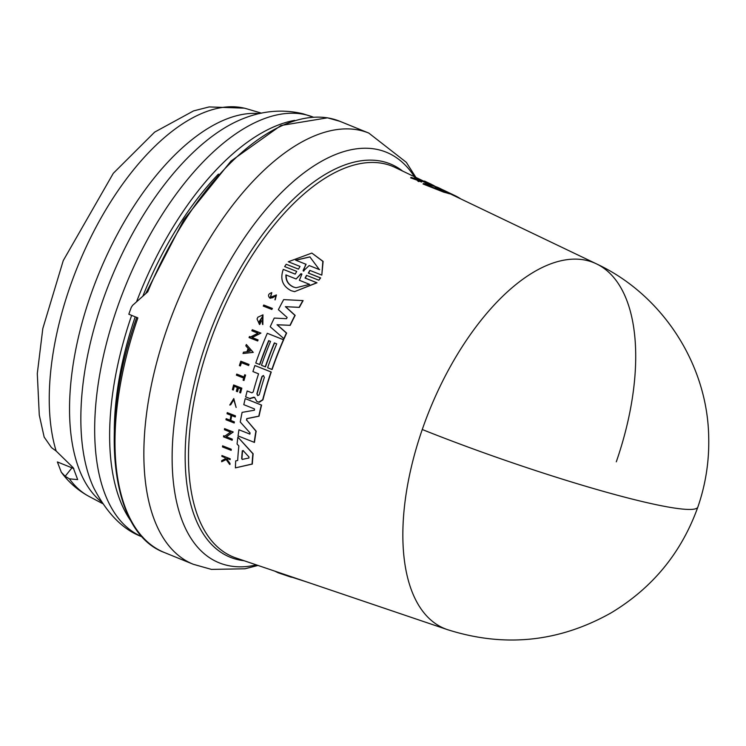 <?xml version="1.0" encoding="UTF-8"?>
<svg xmlns="http://www.w3.org/2000/svg" width="746" height="746" viewBox="0 0 746 746"><rect width="100%" height="100%" fill="white"/><g stroke="black" fill="none" stroke-linecap="round" stroke-linejoin="round"><path stroke-width="1.12" d="M422.264 429.51A197.839 18.892 19.1 0 0 697.911 506.907C681.592 552.525 652.675 587.829 611.17 612.83C559.024 642.157 504.455 647.761 447.441 629.633L447.441 629.633A197.569 96.523 -67.8 0 1 422.264 429.51A197.569 96.523 -67.8 0 1 587.717 260.671A197.569 96.523 -67.8 0 1 596.362 263.814L596.362 263.814A197.569 96.523 -67.8 0 1 616.299 461.811M56.146 451.022A209.505 102.361 112.2 0 1 99.125 221.403A209.505 102.361 112.2 0 1 245.248 108.403A209.505 102.361 112.2 0 1 246.935 108.869L244.352 108.151L209.15 106.93L193.559 110.902L154.646 132.117L113.289 173.324L63.251 260.606L42.811 328.538L37.3 373.56L39.277 415.065L44.154 437.063L51.474 447.6L56.146 451.022L73.229 467.733L77.668 479.603L69.434 478.848L65.191 476.284L61.312 472.255L57.386 461.942L73.854 468.609M413.778 178.294L411.578 177.511A209.337 102.277 112.2 0 0 410.943 177.427L417.228 179.683L418.646 181.054A208.833 102.034 -67.8 0 1 419.271 181.138L418.086 180.019A209.029 102.127 -67.8 0 1 418.599 180.112L421.462 181.502A208.833 102.034 -67.8 0 1 421.938 181.595L421.649 182.015A208.358 101.801 112.2 0 0 421.173 181.921L418.31 180.541M419.271 181.138L418.982 181.567A208.358 101.801 112.2 0 0 418.357 181.483L416.939 180.112L410.645 177.856L410.943 177.427M283.284 269.39L295.239 274.099L296.703 271.395L284.664 266.592L286.203 264.261L298.503 269.129L300.023 266.425L288.31 261.762L311.847 253.071L322.832 261.352L321.815 275.115L309.851 270.378L308.331 273.073L320.379 277.885L318.831 280.216L306.531 275.349L305.058 278.072L316.761 282.734L294.567 291.649L291.089 290.679C282.482 286.11 279.881 279.004 283.284 269.39L294.978 274.052M311.847 253.071L323.111 261.398L321.815 275.115M309.982 270.406L308.592 273.12L320.64 277.922L318.831 280.216M306.671 275.377L305.319 278.118L317.022 282.781L294.567 291.649M222.597 445.838L231.269 449.241A208.33 101.782 112.2 0 0 231.176 450.342L222.504 446.947A209.337 102.277 -67.8 0 1 222.597 445.838L231.008 449.195A208.805 102.016 112.2 0 0 230.915 450.304M263.758 305.03L272.393 308.424A208.358 101.801 112.2 0 0 271.87 309.459L263.235 306.065A209.356 102.286 112.2 0 1 263.758 305.03L272.15 308.387A208.833 102.034 112.2 0 0 271.628 309.422M240.818 361.204L249.024 364.43A208.358 101.801 112.2 0 0 248.66 365.521L241.238 362.612A209.281 102.249 -67.8 0 0 240.165 365.885L239.373 365.577A209.337 102.277 112.2 0 1 240.818 361.204L248.791 364.393A208.833 102.034 112.2 0 0 248.427 365.484M241.462 362.696A208.805 102.016 112.2 0 0 240.399 365.932L240.165 365.885M236.724 374.091L244.026 377.01A208.871 102.053 112.2 0 1 244.697 374.781L245.369 375.051A208.833 102.034 112.2 0 0 243.765 380.432L243.093 380.162A208.871 102.053 -67.8 0 1 243.7 378.082L236.398 375.173A209.337 102.277 -67.8 0 1 236.724 374.091L244.259 377.047M244.697 374.781L245.602 375.089A208.358 101.801 112.2 0 0 243.998 380.469L243.765 380.432M233.843 399.576L230.747 404.752L229.74 405.041L233.778 398.56L236.137 407.475L233.722 399.558L229.74 405.041M233.778 398.56L236.137 407.475M221.926 455.545L230.197 458.781A208.358 101.801 112.2 0 0 230.16 459.62L229.889 459.573A208.833 102.034 -67.8 0 1 229.927 458.734L221.926 455.545A209.337 102.277 -67.8 0 0 221.879 456.384L224.714 457.512L225.544 458.678L221.702 460.655A209.337 102.277 112.2 0 0 221.665 461.755L226.075 459.424L229.693 464.46A208.833 102.034 -67.8 0 1 229.731 463.387L226.756 459.238A209.029 102.127 -67.8 0 1 226.793 458.342L229.889 459.573M227.064 458.445A208.554 101.894 112.2 0 0 227.026 459.284L230.001 463.434A208.358 101.801 112.2 0 0 229.973 464.506L229.693 464.46M226.346 459.471L221.665 461.755M270.043 298.12L272.672 297.747L274.957 296.246L272.43 297.701L269.8 298.074C267.618 295.63 268.28 293.812 271.805 292.637L270.574 297.122M270.63 297.16L276.44 294.968L275.181 299.827L275.759 295.957L274.715 296.209M234.291 386.316A208.815 102.016 112.2 0 0 233.33 389.999L232.388 389.673A209.337 102.277 -67.8 0 1 233.629 384.955L241.601 388.144A208.833 102.034 -67.8 0 0 240.361 392.862L239.69 392.592A208.871 102.053 112.2 0 1 240.669 388.862L238.291 387.911A209.02 102.127 -67.8 0 0 237.312 391.641L236.333 391.249A209.085 102.155 112.2 0 1 237.312 387.519L234.067 386.223A209.29 102.249 -67.8 0 0 233.097 389.953M233.629 384.955L241.844 388.181A208.358 101.801 112.2 0 0 240.604 392.9L240.361 392.862M238.515 387.995A208.544 101.894 112.2 0 0 237.554 391.678L237.312 391.641M231.708 415.578A208.582 101.904 112.2 0 0 230.831 420.464L234.384 421.891A208.358 101.801 112.2 0 0 234.197 422.982L225.963 419.756A209.337 102.277 -67.8 0 1 226.15 418.655L230.104 420.24A209.085 102.155 -67.8 0 1 230.999 415.298L227.045 413.722A209.337 102.277 -67.8 0 1 227.25 412.622L235.232 415.811A208.833 102.034 -67.8 0 0 235.027 416.911L231.474 415.485A209.057 102.137 -67.8 0 0 230.579 420.427L234.141 421.844A208.833 102.034 112.2 0 0 233.955 422.945M226.15 418.655L230.355 420.278M227.25 412.622L235.475 415.858A208.358 101.801 112.2 0 0 235.27 416.949L235.027 416.911M246.339 344.493L253.258 352.382L243.01 353.501A209.356 102.286 -67.8 0 1 243.485 352.187L246.907 351.786A209.178 102.202 -67.8 0 1 247.579 349.958A209.178 102.202 -67.8 0 1 248.12 348.494L245.835 345.818A209.356 102.286 -67.8 0 1 246.339 344.493L253.025 352.345L243.01 353.501M252.307 329.723L260.923 333.108L252.195 337.565L258.097 339.924A208.358 101.801 112.2 0 0 257.668 340.978L249.052 337.584A209.356 102.286 -67.8 0 1 249.472 336.53L250.563 336.968L257.93 333.201L251.859 330.776A209.356 102.286 112.2 0 1 252.307 329.723L260.69 333.07L251.962 337.528L257.855 339.887A208.833 102.034 112.2 0 0 257.435 340.931M249.472 336.53L250.805 337.005M224.583 428.614L233.237 432.009L226.392 436.783L232.304 439.142A208.33 101.782 112.2 0 0 232.174 440.243L223.511 436.839A209.337 102.277 -67.8 0 1 223.641 435.748L224.742 436.177L230.514 432.148L224.425 429.715A209.337 102.277 -67.8 0 1 224.583 428.614L232.985 431.971L226.141 436.736L232.053 439.096A208.805 102.016 112.2 0 0 231.922 440.196M223.641 435.748L224.994 436.224M262.965 314.84L262.844 324.557L262.303 323.065L262.555 316.351L259.356 322.57A209.15 102.183 -67.8 0 1 260.317 320.454L261.156 320.789A209.094 102.155 112.2 0 0 259.487 324.482L257.044 318.99A209.356 102.286 -67.8 0 1 257.855 317.227L262.965 314.84L262.601 324.51M262.667 316.369L258.965 321.852M260.317 320.454L261.398 320.827A208.619 101.922 112.2 0 0 259.72 324.529L259.487 324.482M237.89 437.137L253.136 453.801A206.987 101.13 112.2 0 0 252.325 464.077L235.428 467.863A208.47 101.857 -67.8 0 1 235.689 460.907L237.685 460.469A208.348 101.792 -67.8 0 1 238.86 445.977L237.06 444.001A208.47 101.857 112.2 0 1 237.89 437.137L252.885 453.755A207.463 101.363 112.2 0 0 252.064 464.031L235.428 467.863M268.868 340.717A207.761 101.503 112.2 0 0 259.804 364.58L255.766 363.022A208.47 101.857 -67.8 0 1 267.301 333.303L283.424 339.738A207.463 101.363 112.2 0 0 271.87 369.457L267.618 367.759A207.733 101.493 -67.8 0 1 276.701 343.841L274.341 342.899A207.882 101.568 112.2 0 0 265.25 366.808L261.464 365.298A208.115 101.68 -67.8 0 1 270.546 341.388L268.653 340.624A208.237 101.736 112.2 0 0 259.571 364.542M267.301 333.303L283.657 339.775A206.987 101.13 112.2 0 0 272.103 369.494L271.87 369.457M274.556 342.983A207.407 101.335 112.2 0 0 265.483 366.855L265.25 366.808M251.934 392.844L247.187 390.979L251.943 392.816L253.192 391.939A208.115 101.68 -67.8 0 1 258.564 373.83L252.913 371.564A208.47 101.857 -67.8 0 1 254.908 365.531L271.012 371.965A207.463 101.363 112.2 0 0 262.676 399.791L258.62 402.131L256.792 401.395L254.535 397.357L253.416 397.217L254.535 397.357M254.908 365.531L271.246 372.012A206.987 101.13 112.2 0 0 262.918 399.837L259.244 402.308M254.778 397.394L249.826 398.55M302.857 300.582L303.109 300.629A206.987 101.13 112.2 0 0 299.37 307.389L285.634 306.699L295.155 315.39A206.987 101.13 112.2 0 0 290.241 325.331L277.26 324.79L286.632 333.07A206.987 101.13 112.2 0 0 284.086 338.805L270.201 326.757A208.47 101.857 -67.8 0 1 274.239 318.076L286.501 318.691L287.117 317.451L278.389 309.674A208.47 101.857 -67.8 0 1 283.676 299.612L302.857 300.582A207.463 101.363 -67.8 0 0 299.118 307.343L285.382 306.662L294.912 315.344A207.463 101.363 112.2 0 0 289.998 325.293L277.018 324.743L286.389 333.033A207.463 101.363 112.2 0 0 283.844 338.768M249.77 434.088L250.096 432.978L240.249 422.003A208.47 101.857 -67.8 0 1 242.105 412.379L254.47 410.197L254.479 408.939L243.793 404.668A208.47 101.857 -67.8 0 1 245.229 398.606L261.585 405.087A206.987 101.13 112.2 0 0 259.03 416.193L246.973 418.655L246.684 420.138L256.167 431.169A206.987 101.13 112.2 0 0 254.461 442.415L238.058 435.934A208.47 101.857 -67.8 0 1 238.953 429.78L249.873 434.097M238.953 429.78L249.91 434.097M439.814 188.346L449.735 193.419L449.456 193.82A206.987 101.13 112.2 0 0 445.446 192.608A206.987 101.13 112.2 0 0 443.926 192.244L423.029 183.992L423.327 183.563A208.47 101.857 -67.8 0 1 427.346 184.187L429.817 185.185A208.348 101.792 -67.8 0 1 437.585 187.46L436.401 186.836A208.47 101.857 112.2 0 1 439.469 188.179A208.47 101.857 112.2 0 1 439.814 188.346L439.469 188.179M424.222 181.409L395.1 167.468A210.931 103.051 112.2 0 0 385.868 164.111A210.931 103.051 112.2 0 0 213.682 332.11A210.931 103.051 112.2 0 0 236.118 558.027L447.441 629.633M247.187 390.979A208.47 101.857 112.2 0 0 245.648 396.928L250.488 398.737M250.311 351.058L247.485 351.72A209.15 102.183 -67.8 0 1 248.064 350.154A209.15 102.183 -67.8 0 1 248.511 348.951L250.311 351.058M274.705 571.1L278.081 572.751L307.007 582.048M259.254 394.765L257.706 395.641L256.885 393.823A207.882 101.568 -67.8 0 1 261.995 376.45L263.375 375.518L264.364 377.401A207.733 101.493 112.2 0 0 259.254 394.765M263.497 375.546L262.228 376.497A207.407 101.335 112.2 0 0 257.118 393.86L257.706 395.641M242.375 459.433L241.676 458.622A208.115 101.68 -67.8 0 1 242.301 450.817L243.093 450.593L248.987 456.981L248.903 458.016L242.133 459.415M295.658 260.168L309.86 256.885L319.353 269.604L309.18 265.557L303.286 271.068L305.832 264.215L295.658 260.168L305.832 264.215M304.098 270.789L303.286 271.068M309.581 284.357L296.059 287.751L293.271 286.977C288.133 284.59 285.681 280.571 285.923 274.92L296.115 278.985L300.955 273.698L301.906 274.08L299.388 280.291L309.581 284.357M286.184 274.966C285.932 280.599 288.376 284.618 293.523 287.014L295.966 287.732M435.58 187.563L435.188 187.302A208.115 101.68 -67.8 0 1 439.375 188.524L444.075 191.079L435.58 187.563M145.694 293.616L183.88 219.669L230.962 161.08L280.888 125.514L327.494 117.821L339.934 121.328A232.78 113.728 112.2 0 0 332.791 118.968A232.78 113.728 112.2 0 0 327.876 117.933A232.78 113.728 112.2 0 0 147.736 291.835L132.592 305.356L131.268 307.38A232.78 113.728 112.2 0 0 128.834 314.225L137.861 317.899A232.78 113.728 112.2 0 0 164.4 552.525L193.279 564.274A232.78 113.728 112.2 0 1 171.058 317.675A232.78 113.728 112.2 0 1 356.756 129.683A232.78 113.728 112.2 0 1 361.67 130.727A232.78 113.728 112.2 0 1 368.813 133.086L406.309 162.33L415.932 177.445M218.429 174.098A218.764 106.883 112.2 0 0 142.896 296.069M135.222 316.817A218.764 106.883 112.2 0 0 114.306 429.892M131.65 315.371A226.597 110.706 112.2 0 0 131.343 521.585M294.67 120.376A226.597 110.706 112.2 0 0 136.593 301.701M440.69 189.708L439.096 188.934A207.64 101.447 112.2 0 0 438.033 188.589M296.115 278.985L301.216 273.745M303.128 270.397L306.102 264.261M303.389 270.444L303.557 271.115M309.18 265.557L319.624 269.651M310.038 256.913L295.929 260.214M248.679 349.156A208.675 101.95 112.2 0 0 247.747 351.692M243.355 450.631L242.562 450.854A207.64 101.447 112.2 0 0 241.937 458.659L242.403 459.452M444.047 191.116L443.516 190.911M242.562 450.854L243.093 450.593M427.048 182.938L419.233 179.171A209.337 102.277 -67.8 0 1 419.821 179.348L427.644 183.115A208.805 102.016 112.2 0 0 427.048 182.938L426.768 183.348L418.954 179.581L419.233 179.171M414.039 177.912A209.337 102.277 -67.8 0 1 414.515 178.005L421.938 181.595M436.168 186.948L432.839 185.045A208.805 102.016 112.2 0 0 432.288 184.812L424.465 181.054A209.337 102.277 -67.8 0 1 425.015 181.297L430.675 183.973M449.735 193.419A207.463 101.363 112.2 0 0 444.215 191.825L423.327 183.563M460.702 198.874A207.463 101.363 112.2 0 0 455.442 195.844L442.303 189.549M286.203 264.261L298.251 269.064M270.537 298.251L269.8 298.074M276.197 294.922L274.938 299.789M270.332 297.076L271.805 292.637M249.584 398.513L253.649 397.254M246.684 420.138L255.915 431.132A207.463 101.363 112.2 0 0 254.209 442.378M246.441 420.101L246.973 418.655M245.229 398.606L261.352 405.05A207.463 101.363 112.2 0 0 258.797 416.156L246.73 418.618M426.768 183.348A208.33 101.782 112.2 0 1 427.365 183.525L427.644 183.115M434.89 186.519L432.839 185.045M432.568 185.446A208.33 101.782 112.2 0 0 432.018 185.213L432.288 184.812M432.018 185.213L426.32 182.481M414.44 176.727A221.646 108.291 112.2 0 0 379.527 149.983A221.646 108.291 112.2 0 0 374.856 148.995A221.646 108.291 112.2 0 0 195.517 334.861A221.646 108.291 112.2 0 0 225.991 565.058A221.646 108.291 112.2 0 0 230.673 566.046A221.646 108.291 112.2 0 0 256.419 564.909M313.115 117.085A226.597 110.706 112.2 0 0 306.709 115.005A226.597 110.706 112.2 0 0 123.137 291.835A226.597 110.706 112.2 0 0 142.253 536.831M313.656 117.299L303.025 113.784C283.247 109.13 263.608 110.622 244.11 118.26A219.156 107.07 112.2 0 0 105.559 292.852A219.156 107.07 112.2 0 0 93.688 487.791C107.265 513.938 123.631 530.35 142.784 537.055M402.691 171.104A212.312 103.731 112.2 0 0 383.836 161.789A212.312 103.731 112.2 0 0 209.15 334.534A212.312 103.731 112.2 0 0 236.762 559.388A212.312 103.731 112.2 0 0 244.082 560.731M259.468 113.597A211.855 103.507 112.2 0 0 93.455 287.406A211.855 103.507 112.2 0 0 101.419 501.862M69.434 478.848A209.505 102.361 112.2 0 0 89.147 496.482L102.556 503.578M65.191 476.284L71.924 467.863M697.911 506.907C705.725 484.201 709.325 460.841 708.7 436.839C707.46 364.132 662.271 294.539 596.362 263.814L449.633 193.578M257.985 565.44L244.949 568.788L211.454 569.403L193.279 564.274M89.147 496.482C78.088 490.514 68.809 482.438 61.321 472.255M246.935 108.869L261.482 113.159M164.4 552.525C109.876 532.551 98.407 425.024 136.779 317.311M339.934 121.328L368.813 133.086M431.347 184.29L429.994 183.647M291.378 577.255L278.081 572.751"/></g></svg>
